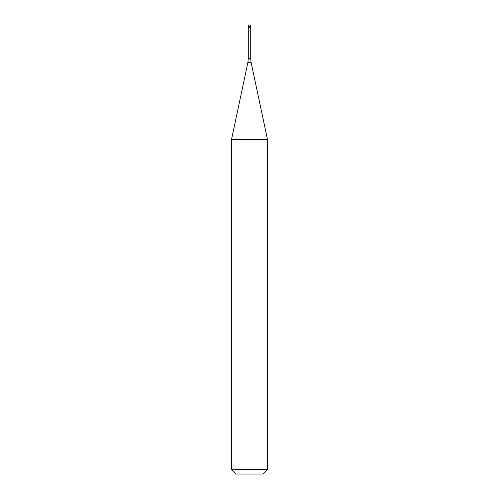 <?xml version="1.0" encoding="UTF-8"?>
<svg xmlns="http://www.w3.org/2000/svg" width="499" height="499" viewBox="0 0 499 499"><rect width="100%" height="100%" fill="white"/><g stroke="black" fill="none" stroke-linecap="round" stroke-linejoin="round"><path stroke-width="0.37" stroke-dasharray="2.5 1.87" d="M250.847 27.108L248.153 27.108L250.847 27.108M248.29 27.239L250.71 27.239M231.536 139.377L267.464 139.377M267.464 469.559L231.536 469.559M262.973 474.05L236.027 474.05M248.153 27.108L249.5 27.108L249.5 24.95M248.153 26.297L250.847 26.297M250.71 58.682L248.29 58.682M247.897 62.419L251.103 62.419"/><path stroke-width="0.75" d="M249.5 27.108L250.847 27.108L249.5 27.108M250.71 58.682L251.103 62.419L247.897 62.419L248.29 58.682L250.71 58.682L250.71 27.239L248.29 27.239L248.153 26.297L248.153 27.108M251.103 62.419L267.464 139.377L231.536 139.377L247.897 62.419M267.464 469.559L262.973 474.05L236.027 474.05L231.536 469.559L267.464 469.559L267.464 139.377M249.5 24.95A1.347 1.347 0 0 0 248.153 26.297L250.847 26.297A1.347 1.347 0 0 0 249.5 24.95A1.347 1.347 0 0 0 248.153 26.297M250.71 27.239L250.847 26.297M248.29 58.682L248.29 27.239M231.536 469.559L231.536 139.377"/></g></svg>
